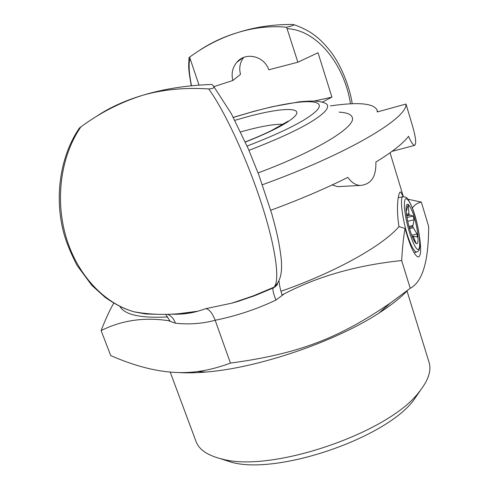 <?xml version="1.0" encoding="UTF-8"?>
<svg xmlns="http://www.w3.org/2000/svg" width="489" height="489" viewBox="0 0 489 489"><rect width="100%" height="100%" fill="white"/><g stroke="black" fill="none" stroke-linecap="round" stroke-linejoin="round"><path stroke-width="0.73" d="M419.66 237.923C421.341 250.344 420.809 256.707 418.058 257.012C414.22 255.264 409.898 245.753 405.081 228.485L399.006 226.566C395.729 207.605 398.413 190.71 400.699 192.036L403.278 196.7M330.375 105.93C358.052 101.853 373.62 103.24 377.092 110.098L377.288 111.969L406.004 104.029L411.072 121.119C415.577 135.587 416.769 143.674 414.641 145.38C413.022 145.044 410.986 142.03 408.541 136.327C403.034 143.528 392.141 152.097 375.864 162.042C376.328 176.896 371.01 184.701 359.922 185.453C355.197 184.921 351.175 182.226 347.856 177.366C325.374 188.626 299.671 199.591 270.747 210.264M341.432 186.462L337.654 186.664L332.153 184.946M399.006 226.566C382.844 245.637 335.857 272.116 280.943 291.273M407.85 199.182L421.353 202.134C417.771 202.721 414.77 204.689 412.349 208.033M405.081 228.485C403.608 236.083 402.465 246.774 401.665 260.551C357.141 265.172 318.052 276.248 284.402 293.779L282.067 294.995C280.148 288.73 279.158 284.182 279.091 281.364M183.931 313.828L184.934 313.064M406.952 290.827L429.03 362.19C431.659 370.662 428.272 380.68 418.871 392.245C388.547 433.022 271.334 472.924 222.428 459.116C207.923 455.693 199.127 449.819 196.04 441.506L170.203 372.062M178.161 372.52C186.236 373.083 195.423 372.924 205.722 372.05C257.666 368.156 335.454 341.677 378.987 313.07C391.261 305.148 400.852 297.526 407.765 290.197M220.264 458.603L231.523 462.27C277.361 475.155 385.136 438.462 413.59 400.289L420.271 390.515M339.115 112.152C346.78 112.562 351.157 114.304 352.251 117.366C356.646 126.406 317.337 150.863 258.07 172.929M199.005 85.098L189.61 57.146L189.023 57.5L188.656 66.418C188.766 70.544 189.646 76.993 191.303 85.764M275.9 300.099C273.339 293.467 272.434 289.421 273.198 287.966L256.462 295.001L239.145 301.035L232.354 303.033L206.003 308.626C209.304 309.317 212.36 313.192 215.166 320.264C236.309 315.973 256.554 309.25 275.9 300.099L284.39 293.767M167.629 314.317C171.266 315.802 173.858 318.773 175.423 323.217C189.121 324.665 202.367 323.681 215.172 320.277L230.447 363.082C299.127 353.889 339.311 337.868 390.393 303.015L410.222 288.29L401.665 260.551M206.003 308.626L197.892 311.218L190.19 312.85L180.692 313.95L171.113 314.189M165.661 314.36L169.94 320.906L168.259 320.643C143.864 317.061 121.48 320.374 101.113 330.588C105.447 319.433 109.646 310.289 113.723 303.156M277.575 283.84L274.06 287.153C281.456 280.221 282.122 271.206 281.267 259.213C279.286 242.165 276.462 230.802 271.731 213.626L258.815 174.909L248.369 148.974L231.236 113.515L213.424 85.978M205.722 372.05L197.611 371.512C172.128 375.106 143.173 369.794 110.734 355.589L101.113 330.588M197.611 371.512C207.648 370.277 218.595 367.465 230.447 363.082M200.062 49.988C211.541 42.476 223.907 36.736 237.159 32.763C254.421 27.133 272.77 24.377 292.214 24.487L293.718 24.591C294.598 25.043 292.233 25.923 286.621 27.237C270.081 25.746 253.595 27.592 237.159 32.763C220.704 37.867 204.854 45.997 189.604 57.146M410.222 288.29C422.49 281.884 428.633 261.285 428.651 226.48L421.353 202.134M167.788 316.951C140.673 318.308 124.744 314.83 120.001 306.53M156.731 314.286L145.71 313.987L134.634 311.945M134.591 311.939C104.927 303.901 77.409 275.405 66.168 237.416C54.799 199.396 60.862 155.71 80.881 126.926L79.42 128.02C60.673 155.368 54.242 195.252 63.313 231.273C65.63 240.557 70.147 251.841 76.859 265.111L91.816 285.356L105.386 297.587C119.573 307.147 126.59 309.641 134.591 311.939M96.804 116.156C109.609 107.586 124.878 100.636 142.599 95.306C163.656 88.931 186.749 85.312 211.884 84.456L212.849 85.263C213.216 85.893 216.505 88.65 208.693 88.931C184.756 87.397 162.727 89.524 142.599 95.306C120.404 102.342 99.829 112.88 80.874 126.914M208.693 88.943C224.757 110.966 246.89 158.791 261.297 203.008C275.71 247.281 280.197 280.533 274.072 287.141L253.577 295.766L232.342 302.991M190.814 312.887L191.175 312.257M286.621 27.237L297.874 62.219L318.021 52.733L331.909 97.14L322.092 102.213M213.95 86.62L232.874 80.483C231.138 73.631 232.446 67.586 236.798 62.335C245.686 51.424 264.347 56.107 268.785 69.805L297.874 62.219M262.41 184.756C348.327 153.638 407.569 118.155 406.004 104.029M314.03 101.076L331.909 97.14M243.669 57.445C239.952 62.439 238.901 68.075 240.509 74.346L232.874 80.483M413.56 239.586L415.95 242.905L413.535 237.073L412.527 237.318M406.218 211.462L408.174 204.922L409.055 214.75L412.997 216.028L414.14 219.75L412.71 226.639L417.007 233.962L417.38 237.031L413.615 236.254L413.535 237.073M413.284 239.017C409.262 230.875 405.277 212.519 406.218 206.572C406.891 202.752 408.541 203.546 411.17 208.95C418.144 223.271 421.06 253.809 414.018 240.46L413.284 239.017M406.659 215.343L409.055 214.75M409.214 227.483L412.71 226.639M412.245 236.633L413.394 236.358M191.486 85.746C188.98 72.922 188.467 63.882 189.952 58.613M168.259 320.637L175.423 323.217M287.208 28.674C316.939 29.994 344.342 64.34 350.515 103.821M414.14 219.75L407.722 221.315M412.722 225.551L408.938 226.462M412.997 216.028L406.995 217.495M409.537 215.172L406.732 215.863M408.841 213.693L406.512 214.261M408.596 206.566L407.337 206.878M417.007 233.962L411.695 235.233M413.174 227.788L409.544 228.663M415.748 242.147L415.338 242.244M414.085 252.813L416.457 252.031C418.248 250.796 419.984 252.41 419.953 241.37C418.773 228.455 415.711 216.089 410.754 204.261C406.017 195.252 406.029 197.703 403.725 196.712C398.113 194.072 403.828 230.447 411.597 245.808C413.541 249.806 415.161 251.884 416.457 252.031L417.227 251.78M410.876 204.708C420.381 224.323 423.535 264.775 413.596 243.485C408.767 232.232 405.705 220.129 404.409 207.177C404.189 196.682 406.341 195.863 410.876 204.708M233.345 117.433L250.02 112.507C295.313 99.652 329.409 97.329 316.585 110.648C307.037 120.043 283.877 131.847 247.104 146.058M248.962 150.349C289.439 134.744 314.769 121.785 324.953 111.474C329.262 106.571 328.388 103.503 322.33 102.28C318.645 100.838 310.998 100.679 299.396 101.81L272.214 106.724L254.311 111.217L233.302 117.354M245.325 142.061C270.845 131.969 287.202 123.528 294.402 116.724C305.075 106.309 279.567 107.647 243.999 117.696L234.867 120.343M240.631 131.926L244.408 130.869C261.817 126.15 274.732 123.962 283.155 124.298M400.033 192.201L400.699 192.036M403.37 196.688L390.051 152.794M377.63 111.877L377.092 110.098M277.55 283.877C276.957 285.356 275.503 286.719 273.198 287.966L253.565 296.145L233.296 302.77M172.073 314.201C181.193 314.482 189.714 313.51 197.642 311.279M197.886 311.2L179.475 313.62C164.335 315.05 149.396 314.482 134.646 311.903M413.59 400.289L418.871 392.245M231.523 462.27L222.428 459.116M378.987 313.07L390.393 303.015M294.268 24.774C304.06 28.276 311.921 32.653 317.832 37.904C321.377 40.764 325.637 45.318 330.607 51.559C342.288 66.608 350.307 89.817 352.221 103.747M392.05 151.352L414.641 145.38M337.648 186.664L359.922 185.453M236.81 62.317L242.685 57.879M406.102 208.534L406.218 206.572M413.48 236.285L412.221 236.584M402.924 196.841L398.254 197.587M245.27 141.926C255.007 138.094 263.595 134.383 271.034 130.789L288.296 121.095"/></g></svg>
